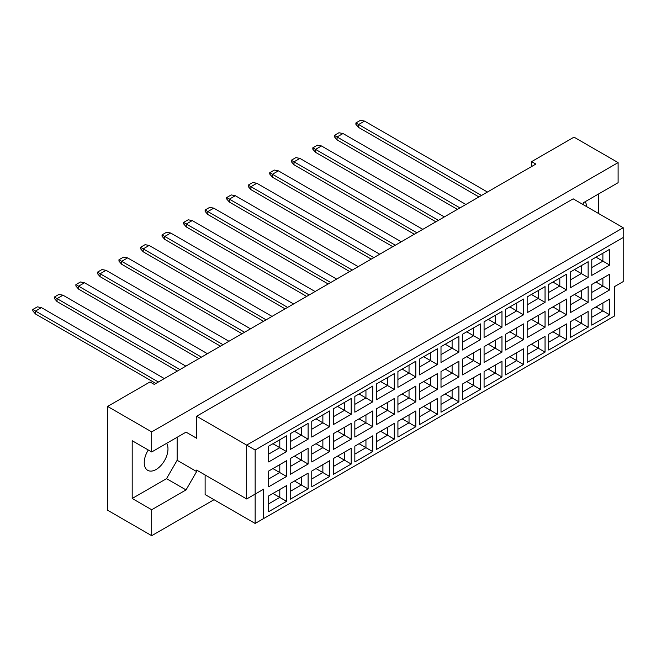 <?xml version="1.0" encoding="UTF-8"?>
<svg xmlns="http://www.w3.org/2000/svg" width="656" height="656" viewBox="0 0 656 656"><rect width="100%" height="100%" fill="white"/><g stroke="black" fill="none" stroke-linecap="round" stroke-linejoin="round"><path stroke-width="0.98" d="M148.281 450A16.794 9.692 120 0 0 147.707 470.327A16.794 9.692 120 0 0 156.103 469.499A16.794 9.692 120 0 0 166.616 443.349M586.546 206.566A16.794 9.692 120 0 0 585.209 201.679M582.708 204.352L583.766 202.515L618.108 182.688L618.108 162.606L574.016 137.153L531.614 161.63L535.854 164.082L154.242 384.4L149.994 381.956L107.6 406.433L107.6 510.229L151.692 535.69L214.028 499.708M151.692 451.968L132.192 440.709L132.192 498.478L151.692 509.745L186.042 489.917L196.636 471.549L196.636 470.081L246.672 498.97L246.672 445.112L623.2 227.73L573.164 198.842L196.636 416.224L196.636 438.257L186.042 432.14L151.692 451.968L151.692 431.894L618.108 162.606M107.6 406.433L151.692 431.894M151.692 509.745L151.692 535.69M598.608 213.528L598.608 193.946M531.614 161.63L531.614 166.526M246.672 498.97L263.638 489.179L263.638 518.552L614.721 315.856L614.721 286.483L623.2 281.588L623.2 237.521L255.151 450.008L255.151 523.455L205.123 494.567L205.123 474.977M196.636 416.224L255.151 450.008M186.042 432.14L196.636 438.257M132.192 498.478L166.534 478.65L177.136 460.291L177.136 437.281M177.136 460.291L196.636 471.549M268.681 446.162L286.574 435.838L286.574 451.599L268.681 461.931L268.681 446.162M268.681 471.041L286.574 460.709L286.574 476.469L268.681 486.801L268.681 471.041M268.681 495.911L286.574 485.579L286.574 501.348L268.681 511.68L268.681 495.911M290.223 433.731L308.115 423.399L308.115 439.167L290.223 449.499L290.223 433.731M290.223 458.601L308.115 448.269L308.115 464.038L290.223 474.37L290.223 458.601M290.223 483.472L308.115 473.14L308.115 488.909L290.223 499.241L290.223 483.472M311.764 421.291L329.656 410.959L329.656 426.728L311.764 437.06L311.764 421.291M311.764 446.17L329.656 435.838L329.656 451.599L311.764 461.931L311.764 446.17M311.764 471.041L329.656 460.709L329.656 476.477L311.764 486.801L311.764 471.041M333.297 408.86L351.19 398.528L351.19 414.297L333.297 424.621L333.297 408.86M333.297 433.731L351.19 423.399L351.19 439.167L333.297 449.499L333.297 433.731M333.297 458.601L351.19 448.269L351.19 464.038L333.297 474.37L333.297 458.601M354.839 396.421L372.731 386.089L372.731 401.857L354.839 412.189L354.839 396.421M354.839 421.291L372.731 410.968L372.731 426.728L354.839 437.06L354.839 421.291M354.839 446.17L372.731 435.838L372.731 451.599L354.839 461.931L354.839 446.17M376.38 383.99L394.272 373.658L394.272 389.418L376.38 399.75L376.38 383.99M376.38 408.86L394.272 398.528L394.272 414.297L376.38 424.621L376.38 408.86M376.38 433.731L394.272 423.399L394.272 439.167L376.38 449.499L376.38 433.731M397.921 371.55L415.814 361.218L415.814 376.987L397.921 387.319L397.921 371.55M397.921 396.421L415.814 386.089L415.814 401.857L397.921 412.189L397.921 396.421M397.921 421.291L415.814 410.968L415.814 426.728L397.921 437.06L397.921 421.291M419.463 359.111L437.355 348.787L437.355 364.547L419.463 374.879L419.463 359.111M419.463 383.99L437.355 373.658L437.355 389.418L419.463 399.75L419.463 383.99M419.463 408.86L437.355 398.528L437.355 414.297L419.463 424.621L419.463 408.86M441.004 346.68L458.897 336.348L458.897 352.116L441.004 362.44L441.004 346.68M441.004 371.55L458.897 361.218L458.897 376.987L441.004 387.319L441.004 371.55M441.004 396.421L458.897 386.089L458.897 401.857L441.004 412.189L441.004 396.421M462.537 334.24L480.43 323.908L480.43 339.677L462.537 350.009L462.537 334.24M462.537 359.111L480.43 348.787L480.43 364.547L462.537 374.879L462.537 359.111M462.537 383.99L480.43 373.658L480.43 389.418L462.537 399.75L462.537 383.99M484.079 321.809L501.971 311.477L501.971 327.237L484.079 337.569L484.079 321.809M484.079 346.68L501.971 336.348L501.971 352.116L484.079 362.44L484.079 346.68M484.079 371.55L501.971 361.218L501.971 376.987L484.079 387.319L484.079 371.55M505.62 309.37L523.513 299.038L523.513 314.806L505.62 325.138L505.62 309.37M505.62 334.24L523.513 323.908L523.513 339.677L505.62 350.009L505.62 334.24M505.62 359.111L523.513 348.787L523.513 364.547L505.62 374.879L505.62 359.111M527.162 296.93L545.054 286.606L545.054 302.367L527.162 312.699L527.162 296.93M527.162 321.809L545.054 311.477L545.054 327.237L527.162 337.569L527.162 321.809M527.162 346.68L545.054 336.348L545.054 352.116L527.162 362.448L527.162 346.68M548.703 284.499L566.595 274.167L566.595 289.936L548.703 300.259L548.703 284.499M548.703 309.37L566.595 299.038L566.595 314.806L548.703 325.138L548.703 309.37M548.703 334.24L566.595 323.908L566.595 339.677L548.703 350.009L548.703 334.24M570.244 272.06L588.137 261.728L588.137 277.496L570.244 287.828L570.244 272.06M570.244 296.93L588.137 286.606L588.137 302.367L570.244 312.699L570.244 296.93M570.244 321.809L588.137 311.477L588.137 327.237L570.244 337.569L570.244 321.809M591.778 259.628L609.67 249.296L609.67 265.057L591.778 275.389L591.778 259.628M591.778 284.499L609.67 274.167L609.67 289.936L591.778 300.268L591.778 284.499M591.778 309.37L609.67 299.038L609.67 314.806L591.778 325.138L591.778 309.37M166.534 478.65L186.042 489.917M596.017 306.926L602.889 310.887L602.889 302.957L609.67 299.038M591.778 317.299L602.889 310.887L609.67 314.806M596.017 282.047L602.889 286.016L602.889 278.087L609.67 274.167M591.778 292.428L602.889 286.016L609.67 289.936M596.017 257.177L602.889 261.145L602.889 253.216L609.67 249.296M591.778 267.558L602.889 261.145L609.67 265.057M574.484 319.357L581.347 323.326L581.347 315.397L588.137 311.477M570.244 329.738L581.347 323.326L588.137 327.237M574.484 294.487L581.347 298.455L581.347 290.518L588.137 286.606M570.244 304.868L581.347 298.455L588.137 302.367M574.484 269.616L581.347 273.577L581.347 265.647L588.137 261.728M570.244 279.997L581.347 273.577L588.137 277.496M552.942 331.797L559.806 335.757L559.806 327.828L566.595 323.908M548.703 342.178L559.806 335.757L566.595 339.677M552.942 306.926L559.806 310.887L559.806 302.957L566.595 299.038M548.703 317.299L559.806 310.887L566.595 314.806M552.942 282.047L559.806 286.016L559.806 278.087L566.595 274.167M548.703 292.428L559.806 286.016L566.595 289.936M531.401 344.228L538.273 348.197L538.273 340.267L545.054 336.348M527.162 354.609L538.273 348.197L545.054 352.116M531.401 319.357L538.273 323.326L538.273 315.388L545.054 311.477M527.162 329.738L538.273 323.326L545.054 327.237M531.401 294.487L538.273 298.455L538.273 290.518L545.054 286.606M527.162 304.868L538.273 298.455L545.054 302.367M509.86 356.667L516.731 360.636L516.731 352.698L523.513 348.787M505.62 367.048L516.731 360.636L523.513 364.547M509.86 331.797L516.731 335.757L516.731 327.828L523.513 323.908M505.62 342.178L516.731 335.757L523.513 339.677M509.86 306.918L516.731 310.887L516.731 302.957L523.513 299.038M505.62 317.299L516.731 310.887L523.513 314.806M488.318 369.107L495.19 373.067L495.19 365.138L501.971 361.218M484.079 379.48L495.19 373.067L501.971 376.987M488.318 344.228L495.19 348.197L495.19 340.267L501.971 336.348M484.079 354.609L495.19 348.197L501.971 352.116M488.318 319.357L495.19 323.326L495.19 315.388L501.971 311.477M484.079 329.738L495.19 323.326L501.971 327.237M466.777 381.538L473.648 385.507L473.648 377.569L480.43 373.658M462.537 391.919L473.648 385.507L480.43 389.418M466.777 356.667L473.648 360.636L473.648 352.698L480.43 348.787M462.537 367.048L473.648 360.636L480.43 364.547M466.777 331.797L473.648 335.757L473.648 327.828L480.43 323.908M462.537 342.17L473.648 335.757L480.43 339.677M445.244 393.977L452.107 397.938L452.107 390.008L458.897 386.089M441.004 404.358L452.107 397.938L458.897 401.857M445.244 369.098L452.107 373.067L452.107 365.138L458.897 361.218M441.004 379.48L452.107 373.067L458.897 376.987M445.244 344.228L452.107 348.197L452.107 340.267L458.897 336.348M441.004 354.609L452.107 348.197L458.897 352.116M423.702 406.408L430.566 410.377L430.566 402.448L437.355 398.528M419.463 416.79L430.566 410.377L437.355 414.297M423.702 381.538L430.566 385.507L430.566 377.569L437.355 373.658M419.463 391.919L430.566 385.507L437.355 389.418M423.702 356.667L430.566 360.628L430.566 352.698L437.355 348.787M419.463 367.048L430.566 360.628L437.355 364.547M402.161 418.848L409.032 422.817L409.032 414.879L415.814 410.968M397.921 429.229L409.032 422.817L415.814 426.728M402.161 393.977L409.032 397.938L409.032 390.008L415.814 386.089M397.921 404.35L409.032 397.938L415.814 401.857M402.161 369.098L409.032 373.067L409.032 365.138L415.814 361.218M397.921 379.48L409.032 373.067L415.814 376.987M380.619 431.279L387.491 435.248L387.491 427.318L394.272 423.399M376.38 441.66L387.491 435.248L394.272 439.167M380.619 406.408L387.491 410.377L387.491 402.448L394.272 398.528M376.38 416.79L387.491 410.377L394.272 414.297M380.619 381.538L387.491 385.507L387.491 377.569L394.272 373.658M376.38 391.919L387.491 385.507L394.272 389.418M359.078 443.718L365.95 447.687L365.95 439.75L372.731 435.838M354.839 454.1L365.95 447.687L372.731 451.599M359.078 418.848L365.95 422.808L365.95 414.879L372.731 410.968M354.839 429.229L365.95 422.808L372.731 426.728M359.078 393.977L365.95 397.938L365.95 390.008L372.731 386.089M354.839 404.35L365.95 397.938L372.731 401.857M337.537 456.158L344.408 460.118L344.408 452.189L351.19 448.269M333.297 466.531L344.408 460.118L351.19 464.038M337.537 431.279L344.408 435.248L344.408 427.318L351.19 423.399M333.297 441.66L344.408 435.248L351.19 439.167M337.537 406.408L344.408 410.377L344.408 402.448L351.19 398.528M333.297 416.79L344.408 410.377L351.19 414.297M316.003 468.589L322.867 472.558L322.867 464.628L329.656 460.709M311.764 478.97L322.867 472.558L329.656 476.477M316.003 443.718L322.867 447.687L322.867 439.75L329.656 435.838M311.764 454.1L322.867 447.687L329.656 451.599M316.003 418.848L322.867 422.808L322.867 414.879L329.656 410.959M311.764 429.229L322.867 422.808L329.656 426.728M294.462 481.028L301.325 484.989L301.325 477.06L308.115 473.14M290.223 491.41L301.325 484.989L308.115 488.909M294.462 456.158L301.325 460.118L301.325 452.189L308.115 448.269M290.223 466.531L301.325 460.118L308.115 464.038M294.462 431.279L301.325 435.248L301.325 427.318L308.115 423.399M290.223 441.66L301.325 435.248L308.115 439.167M272.921 493.46L279.792 497.428L279.792 489.499L286.574 485.579M268.681 503.841L279.792 497.428L286.574 501.348M272.921 468.589L279.792 472.558L279.792 464.628L286.574 460.709M268.681 478.97L279.792 472.558L286.574 476.469M272.921 443.718L279.792 447.687L279.792 439.75L286.574 435.838M268.681 454.1L279.792 447.687L286.574 451.599M255.151 523.455L263.638 518.552M623.2 237.521L623.2 227.73M255.151 494.075L263.638 489.179M478.946 196.931L358.611 127.453L358.611 124.517L355.896 122.951L360.48 120.31L364.547 121.089L487.433 192.036M481.496 195.463L358.611 124.517L364.547 121.089M358.611 127.453L355.896 124.32L355.896 122.951M457.412 209.371L337.077 139.892L337.077 136.956L334.363 135.39L338.939 132.742L343.014 133.529L465.891 204.475M459.954 207.895L337.077 136.956L343.014 133.529M337.077 139.892L334.363 136.76L334.363 135.39M435.871 221.802L315.536 152.331L315.536 149.388L312.822 147.821L317.397 145.181L321.473 145.96L444.35 216.906M438.413 220.334L315.536 149.388L321.473 145.96M315.536 152.331L312.822 149.199L312.822 147.821M392.788 246.672L272.453 177.202L272.453 174.266L269.739 172.7L274.323 170.052L278.39 170.839L401.267 241.777M395.33 245.205L272.453 174.266L278.39 170.839M272.453 177.202L269.739 174.07L269.739 172.7M349.705 271.551L229.37 202.073L229.37 199.137L226.656 197.571L231.24 194.922L235.307 195.709L358.192 266.648M352.256 270.075L229.37 199.137L235.307 195.709M229.37 202.073L226.656 198.94L226.656 197.571M306.631 296.422L186.296 226.943L186.296 224.008L183.582 222.441L188.157 219.793L192.233 220.58L315.11 291.526M309.173 294.954L186.296 224.008L192.233 220.58M186.296 226.943L183.582 223.811L183.582 222.441M414.33 234.241L293.995 164.763L293.995 161.827L291.28 160.261L295.856 157.612L299.931 158.399L422.808 229.346M416.872 232.773L293.995 161.827L299.931 158.399M293.995 164.763L291.28 161.63L291.28 160.261M371.247 259.112L250.912 189.633L250.912 186.698L248.198 185.131L252.781 182.491L256.849 183.27L379.726 254.216M373.797 257.644L250.912 186.698L256.849 183.27M250.912 189.633L248.198 186.501L248.198 185.131M328.172 283.982L207.837 214.512L207.837 211.568L205.123 210.002L209.699 207.362L213.774 208.141L336.651 279.087M330.714 282.515L207.837 211.568L213.774 208.141M207.837 214.512L205.123 211.371L205.123 210.002M285.089 308.853L164.754 239.383L164.754 236.447L162.04 234.873L166.616 232.232L170.691 233.019L293.568 303.958M287.631 307.385L164.754 236.447L170.691 233.019M164.754 239.383L162.04 236.25L162.04 234.873M263.548 321.292L143.213 251.814L143.213 248.878L140.499 247.312L145.083 244.672L149.15 245.451L272.027 316.397M266.09 319.825L143.213 248.878L149.15 245.451M143.213 251.814L140.499 248.681L140.499 247.312M220.465 346.163L100.13 276.693L100.13 273.749L97.416 272.183L102 269.542L106.067 270.321L228.952 341.268M223.015 344.695L100.13 273.749L106.067 270.321M100.13 276.693L97.416 273.552L97.416 272.183M177.391 371.034L57.056 301.563L57.056 298.619L54.341 297.053L58.917 294.413L62.992 295.192L185.869 366.138M179.933 369.566L57.056 298.619L62.992 295.192M57.056 301.563L54.341 298.431L54.341 297.053M242.007 333.724L121.672 264.253L121.672 261.318L118.957 259.751L123.541 257.103L127.608 257.89L250.494 328.828M244.557 332.256L121.672 261.318L127.608 257.89M121.672 264.253L118.957 261.121L118.957 259.751M198.932 358.602L78.597 289.124L78.597 286.188L75.883 284.622L80.458 281.973L84.534 282.761L207.411 353.707M201.474 357.135L78.597 286.188L84.534 282.761M78.597 289.124L75.883 285.991L75.883 284.622M155.849 383.473L35.514 313.994L35.514 311.059L32.8 309.493L37.376 306.852L41.451 307.631L164.328 378.578M158.391 382.005L35.514 311.059L41.451 307.631M35.514 313.994L32.8 310.862L32.8 309.493"/></g></svg>
